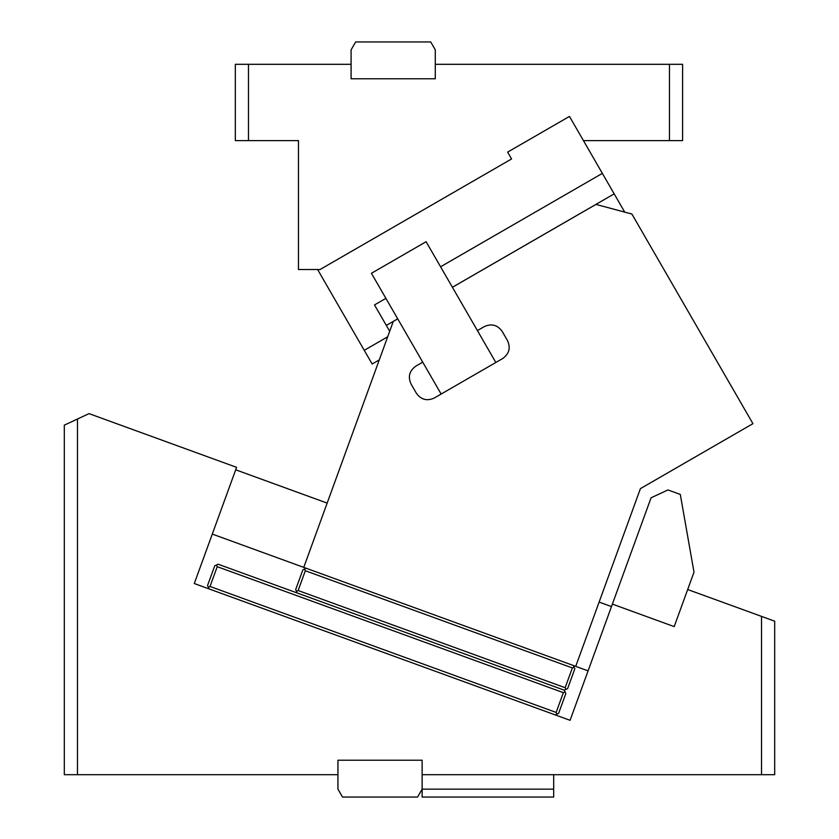 <?xml version="1.0" encoding="UTF-8"?>
<svg xmlns="http://www.w3.org/2000/svg" width="839" height="839" viewBox="0 0 839 839"><rect width="100%" height="100%" fill="white"/><g stroke="black" fill="none" stroke-linecap="round" stroke-linejoin="round"><path stroke-width="1.26" d="M351.09 64.309L248.48 64.309L248.48 140.616L298.474 140.616L298.474 269.529L320.047 269.529L511.58 158.949L507.637 152.111L569.471 116.422L583.441 140.616L669.449 140.616L669.449 64.309L435.284 64.309L435.284 49.847L430.732 41.95L355.652 41.95L351.09 49.847L351.09 78.782L435.284 78.782L435.284 64.309M669.449 140.616L682.6 140.616L682.6 64.309L669.449 64.309M248.48 64.309L235.329 64.309L235.329 140.616L248.48 140.616M440.58 266.781L602.36 173.379L583.441 140.616M602.36 173.379L624.719 212.12M389.705 331.258L374.498 304.935L385.898 298.359M379.28 359.889L372.159 364.011L364.252 350.324L387.691 336.785M386.328 325.417L397.717 318.83M452.41 287.263L614.179 193.861M364.252 350.324L317.614 269.529M77.471 419.018L64.309 425.153L64.309 774.691L77.471 774.691L77.471 419.018L89.039 413.627L236.588 467.333L194.291 583.535L570.09 720.313L612.376 604.111L674.189 626.607L694 572.167L680.293 494.433L681.216 499.614L680.293 494.433L667.938 489.934L651.074 497.8L612.376 604.111M761.529 616.403L761.529 774.691L774.691 774.691L774.691 621.185L687.686 589.523M77.471 774.691L337.939 774.691L337.939 760.218L422.132 760.218L422.132 774.691L761.529 774.691M563.347 692.657L565.035 691.871L565.822 693.559L558.627 713.339L556.939 714.125L556.152 712.437L563.347 692.657L217.228 566.682L216.441 564.993L214.753 565.78L207.548 585.559L209.121 588.926M556.939 714.125L555.25 714.912M556.152 712.437L210.023 586.461L208.334 587.248M611.484 606.587L599.119 602.077M327.158 503.096L235.686 469.798M588.087 670.864L212.288 534.086M217.228 566.682L210.023 586.461M422.132 774.691L422.132 789.153L553.677 789.153L553.677 797.05L422.132 797.05L422.132 789.153L417.57 797.05L342.501 797.05L337.939 789.153L337.939 774.691M216.441 564.993L218.119 564.207L564.248 690.182L565.035 691.871M553.677 774.691L553.677 789.153M452.42 287.284L595.963 204.412L631.903 214.039L752.929 423.664L640.409 488.634L575.722 666.365M422.73 362.154L415.892 366.098C409.369 370.765 407.754 376.763 411.079 384.073L416.343 393.187C421.01 399.71 426.999 401.315 434.308 398.001L441.146 394.047L371.425 273.294L426.107 241.716L495.828 362.479L502.666 358.536C509.2 353.859 510.804 347.87 507.48 340.561L502.215 331.447C497.548 324.924 491.56 323.309 484.25 326.633L477.412 330.576L494.517 360.204M303.76 567.374L393.281 321.431L397.738 318.862M495.828 362.479L441.146 394.047M296.45 591.317L297.237 593.005L564.248 690.182L565.937 689.396L565.15 687.718L572.355 667.938L305.333 570.751L298.139 590.53L296.45 591.317L295.664 589.628L302.869 569.849L304.547 569.062L305.333 570.751M573.247 665.463L574.033 667.152L572.355 667.938M304.547 569.062L306.235 568.276M574.033 667.152L574.82 668.84L567.625 688.609L565.937 689.396M565.15 687.718L298.139 590.53M649.669 483.285L640.409 488.634"/></g></svg>
